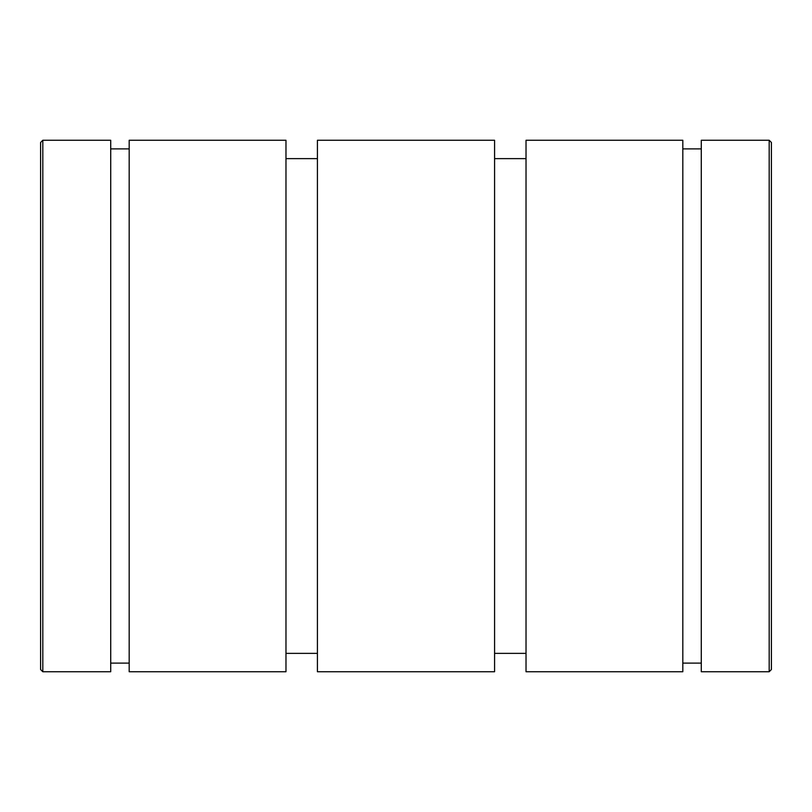 <?xml version="1.0" encoding="UTF-8"?>
<svg xmlns="http://www.w3.org/2000/svg" width="812" height="812" viewBox="0 0 812 812"><rect width="100%" height="100%" fill="white"/><g stroke="black" fill="none" stroke-linecap="round" stroke-linejoin="round"><path stroke-width="1.22" d="M110.716 671.747L110.716 140.253L42.813 140.253L40.6 142.465L40.6 669.535L42.813 671.747L110.716 671.747M110.716 663.11L129.179 663.11M129.179 671.747L129.179 140.253L285.976 140.253L285.976 671.747L129.179 671.747M317.421 671.747L317.421 140.253L494.579 140.253L494.579 671.747L317.421 671.747M682.821 671.747L682.821 140.253L526.024 140.253L526.024 671.747L682.821 671.747M494.579 653.366L526.024 653.366M285.976 653.366L317.421 653.366M771.4 669.535L771.4 142.465L769.187 140.253L769.187 671.747L771.4 669.535M769.187 671.747L701.284 671.747L701.284 140.253L769.187 140.253M682.821 663.11L701.284 663.11M42.813 671.747L42.813 140.253M110.716 148.89L129.179 148.89M494.579 158.634L526.024 158.634M285.976 158.634L317.421 158.634M682.821 148.89L701.284 148.89"/></g></svg>
